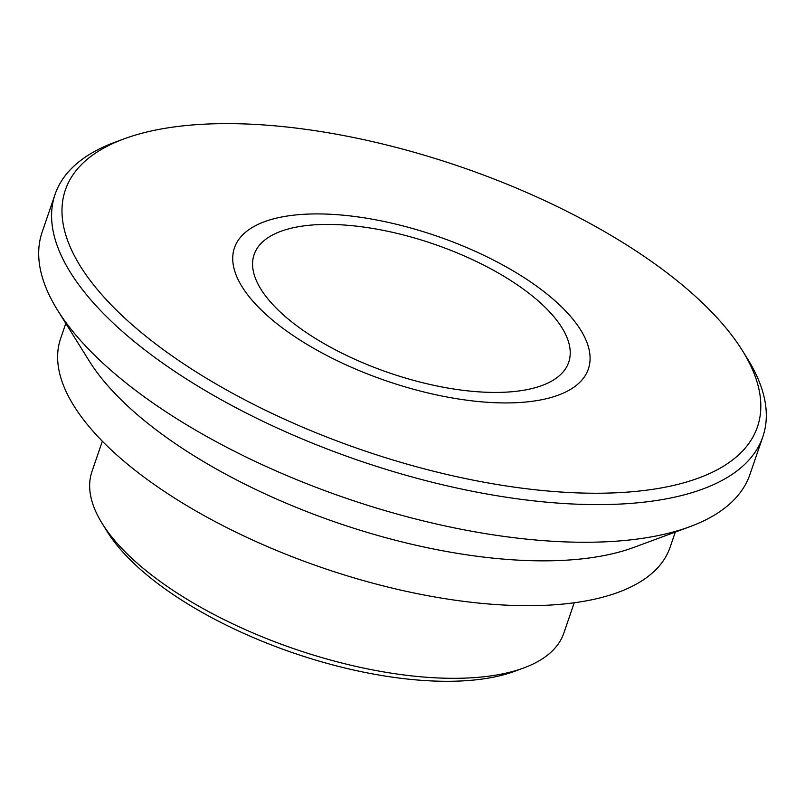 <?xml version="1.0" encoding="UTF-8"?>
<svg xmlns="http://www.w3.org/2000/svg" width="805" height="805" viewBox="0 0 805 805"><rect width="100%" height="100%" fill="white"/><g stroke="black" fill="none" stroke-linecap="round" stroke-linejoin="round"><path stroke-width="1.21" d="M124.101 138.852L115.115 142.173A374.063 153.332 18.9 0 0 55.052 194.438A374.063 153.332 18.9 0 0 135.351 342.417A374.063 153.332 18.9 0 0 507.603 497.42A374.063 153.332 18.9 0 0 762.848 436.763A374.063 153.332 18.9 0 0 747.422 358.658L742.351 350.527A365.752 149.921 -161.1 0 1 582.82 493.063A365.752 149.921 -161.1 0 1 143.884 334.649A365.752 149.921 -161.1 0 1 124.101 138.852A365.752 149.921 -161.1 0 1 678.917 282.203A365.752 149.921 -161.1 0 1 742.351 350.527M762.848 436.763L749.948 474.427A374.063 153.332 -161.1 0 1 689.885 526.691A374.063 153.332 -161.1 0 1 122.461 380.081A374.063 153.332 -161.1 0 1 57.578 310.207A374.063 153.332 -161.1 0 1 42.152 232.092L55.052 194.438M689.885 526.691L633.726 547.44A322.111 132.03 -161.1 0 1 145.111 421.186A322.111 132.03 -161.1 0 1 89.244 361.022L57.578 310.207M513.58 391.582A166.253 68.143 -161.1 0 1 334.467 349.34A166.253 68.143 -161.1 0 1 254.118 254.571A166.253 68.143 -161.1 0 1 309.221 225.269A166.253 68.143 -161.1 0 1 488.343 267.522A166.253 68.143 -161.1 0 1 568.692 362.28A166.253 68.143 -161.1 0 1 513.58 391.582M574.217 602.774L563.832 633.102A249.379 102.215 -161.1 0 1 523.783 667.939A249.379 102.215 -161.1 0 1 145.504 570.202A249.379 102.215 -161.1 0 1 102.255 523.622A249.379 102.215 -161.1 0 1 91.961 471.549L102.346 441.21M102.255 523.622L107.317 531.753A241.067 98.814 18.9 0 0 149.126 576.783A241.067 98.814 18.9 0 0 514.798 671.259L523.783 667.939M675.294 532.085L670.102 547.269A322.111 132.03 -161.1 0 1 450.307 599.494A322.111 132.03 -161.1 0 1 129.756 466.025A322.111 132.03 -161.1 0 1 60.606 338.593L65.809 323.409M296.451 214.875A187.032 76.666 18.9 0 0 234.456 247.839A187.032 76.666 18.9 0 0 324.848 354.452A187.032 76.666 18.9 0 0 526.359 401.977A187.032 76.666 18.9 0 0 588.354 369.012A187.032 76.666 18.9 0 0 497.963 262.4A187.032 76.666 18.9 0 0 296.451 214.875"/></g></svg>
